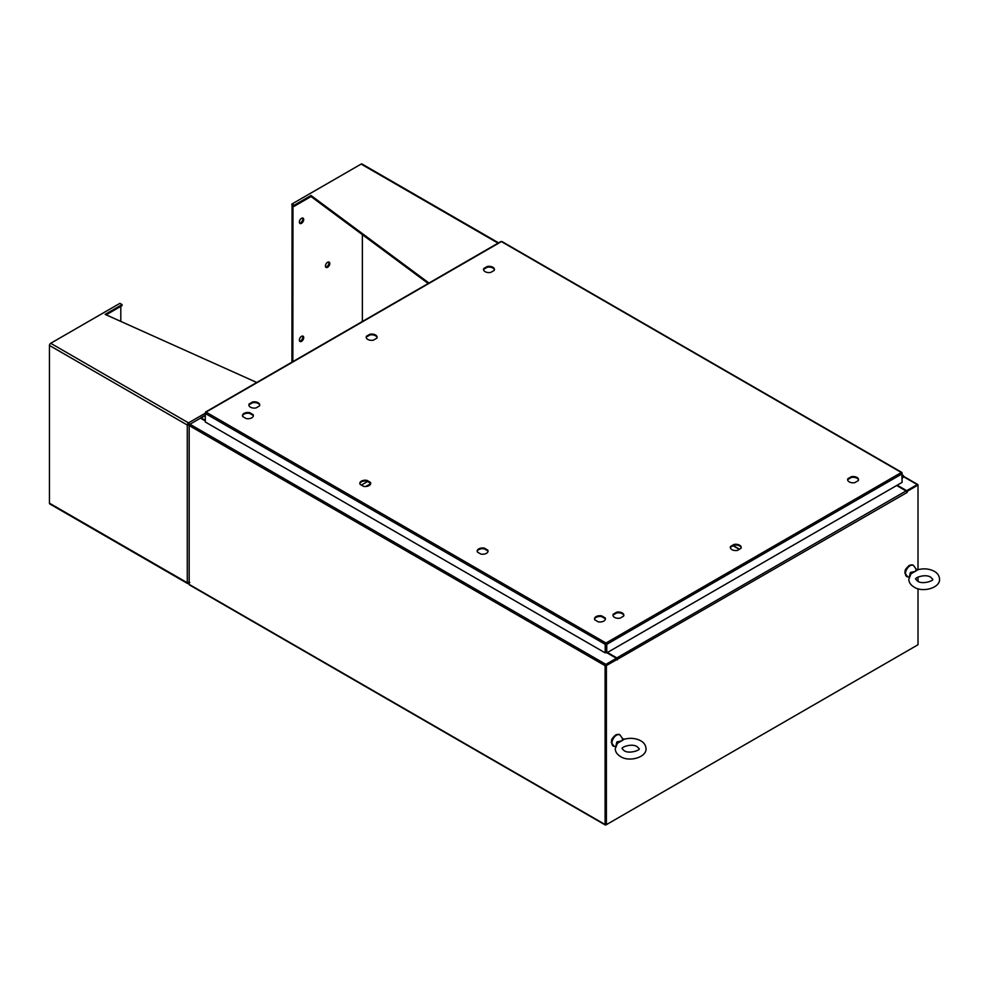 <?xml version="1.0" encoding="UTF-8"?>
<svg xmlns="http://www.w3.org/2000/svg" width="989" height="989" viewBox="0 0 989 989"><rect width="100%" height="100%" fill="white"/><g stroke="black" fill="none" stroke-linecap="round" stroke-linejoin="round"><path stroke-width="1.48" d="M902.104 476.352L902.895 476.216L902.104 477.675M902.104 475.684A1.533 0.89 -60 0 1 903.155 475.388A1.533 0.89 -60 0 1 903.402 475.709A1.533 0.89 -60 0 1 902.759 477.687L902.104 478.342M250.452 407.171A5.44 3.14 0 0 0 256.003 407.938L259.464 405.935A5.44 3.14 0 0 0 259.736 404.958A5.44 3.14 0 0 0 252.603 401.967L249.129 403.969A5.44 3.14 0 0 0 248.857 404.958A5.44 3.14 0 0 0 250.452 407.171M485.142 271.678A5.44 3.14 -0 0 0 490.68 272.445L494.154 270.442A5.44 3.14 -0 0 0 494.426 269.453A5.44 3.14 -0 0 0 487.28 266.474L483.819 268.476A5.44 3.14 -0 0 0 483.547 269.453A5.44 3.14 -0 0 0 485.142 271.678M367.797 339.425A5.44 3.14 -0 0 0 373.335 340.191L376.809 338.189A5.44 3.14 -0 0 0 377.081 337.2A5.44 3.14 -0 0 0 369.935 334.22L366.474 336.223A5.44 3.14 -0 0 0 366.202 337.2A5.44 3.14 -0 0 0 367.797 339.425M614.552 617.383A5.44 3.14 -0 0 0 620.103 618.15L623.564 616.147A5.44 3.14 -0 0 0 623.836 615.17A5.44 3.14 -0 0 0 616.703 612.179L613.229 614.181A5.44 3.14 -0 0 0 612.957 615.17A5.44 3.14 -0 0 0 614.552 617.383M849.242 481.89A5.44 3.14 0 0 0 854.78 482.657L858.254 480.654A5.44 3.14 0 0 0 858.526 479.665A5.44 3.14 0 0 0 851.381 476.686L847.919 478.688A5.44 3.14 0 0 0 847.647 479.665A5.44 3.14 0 0 0 849.242 481.89M731.897 549.637A5.44 3.14 0 0 0 737.435 550.403L740.909 548.401A5.44 3.14 0 0 0 741.181 547.412A5.44 3.14 0 0 0 734.036 544.432L730.574 546.435A5.44 3.14 0 0 0 730.302 547.412A5.44 3.14 0 0 0 731.897 549.637M253.32 415.973A5.44 3.14 0 0 0 253.085 415.368L249.611 413.365A5.44 3.14 0 0 0 242.515 415.973M370.665 483.732A5.44 3.14 0 0 0 370.43 483.127L366.956 481.124A5.44 3.14 0 0 0 359.86 483.732M605.342 619.225A5.44 3.14 0 0 0 605.12 618.62L601.646 616.617A5.44 3.14 0 0 0 594.55 619.225M488.01 551.479A5.44 3.14 0 0 0 487.775 550.873L484.301 548.87A5.44 3.14 0 0 0 477.205 551.479M259.699 405.329A5.44 3.14 0 0 0 252.603 402.721L249.129 404.724A5.44 3.14 0 0 0 248.894 405.329M494.389 269.836A5.44 3.14 0 0 0 487.28 267.228L483.819 269.231A5.44 3.14 0 0 0 483.584 269.836M377.044 337.583A5.44 3.14 0 0 0 369.935 334.974L366.474 336.977A5.44 3.14 0 0 0 366.239 337.583M623.799 615.541A5.44 3.14 0 0 0 616.703 612.933L613.229 614.935A5.44 3.14 0 0 0 612.995 615.541M858.489 480.048A5.44 3.14 0 0 0 851.381 477.44L847.919 479.442A5.44 3.14 0 0 0 847.684 480.048M741.144 547.795A5.44 3.14 0 0 0 734.036 545.186L730.574 547.189A5.44 3.14 0 0 0 730.339 547.795M253.085 414.626L249.611 412.623A5.44 3.14 -0 0 0 242.478 415.603A5.44 3.14 -0 0 0 242.75 416.592L246.212 418.582A5.44 3.14 -0 0 0 253.357 415.603A5.44 3.14 -0 0 0 253.085 414.626L253.085 415.368M370.43 482.372L366.956 480.37A5.44 3.14 -0 0 0 359.823 483.349A5.44 3.14 -0 0 0 360.095 484.338L363.556 486.341A5.44 3.14 -0 0 0 370.702 483.349A5.44 3.14 -0 0 0 370.43 482.372L370.43 483.127M594.785 619.831L598.246 621.834A5.44 3.14 0 0 0 605.392 618.842A5.44 3.14 0 0 0 605.12 617.865L601.646 615.863A5.44 3.14 0 0 0 594.513 618.842A5.44 3.14 0 0 0 594.785 619.831M477.44 552.085L480.901 554.087A5.44 3.14 0 0 0 488.047 551.096A5.44 3.14 0 0 0 487.775 550.119L484.301 548.116A5.44 3.14 0 0 0 477.168 551.096A5.44 3.14 0 0 0 477.44 552.085M500.632 242.045L206.033 412.116L605.985 643.023L606.752 644.346L605.985 643.023L605.206 644.346L605.861 643.963L605.861 652.493L605.206 652.876L605.206 644.346L205.279 413.451L205.502 412.685M605.206 652.876L205.279 421.982L205.279 413.451M901.881 473.063L902.104 482.36L606.752 652.876L606.752 644.346L902.104 473.83L902.104 472.94L502.177 242.045M606.109 643.963L606.752 652.876M206.033 412.116L205.279 413.427M734.036 545.186L734.036 544.432M730.574 547.189L730.574 546.435M851.381 477.44L851.381 476.686M847.919 479.442L847.919 478.688M613.229 614.935L613.229 614.181M616.703 612.933L616.703 612.179M369.935 334.974L369.935 334.22M366.474 336.977L366.474 336.223M487.28 267.228L487.28 266.474M483.819 269.231L483.819 268.476M249.129 404.724L249.129 403.969M252.603 402.721L252.603 401.967M484.301 548.87L484.301 548.116M487.775 550.873L487.775 550.119M601.646 616.617L601.646 615.863M605.12 618.62L605.12 617.865M366.956 481.124L366.956 480.37M249.611 413.365L249.611 412.623M205.279 420.931L200.47 418.162L189.937 424.244A1.076 0.618 -60 0 0 189.171 425.567L189.171 584.388A1.076 0.618 -60 0 0 189.393 584.882L605.317 825.011A1.076 0.618 120 0 0 605.861 824.962L917.248 645.187A1.076 0.618 120 0 0 917.26 645.174M605.317 825.011A1.076 0.618 120 0 1 605.095 824.517L605.095 665.696A1.076 0.618 120 0 1 605.861 664.373L616.394 658.291L606.887 652.802M605.861 665.127L616.394 659.033L616.394 658.291M897.196 485.191L906.715 490.68L917.248 484.598A1.076 0.618 120 0 1 917.792 484.536L903.464 476.265M906.443 491.273L917.335 485.339M906.715 490.68L906.715 491.422M605.775 824.22L605.75 665.313M917.792 484.536A1.076 0.618 120 0 1 918.015 485.03L906.678 491.657M367.624 481.495L361.405 485.092L367.624 481.495M205.279 420.3L201.138 417.914A1.076 0.618 -120 0 0 200.384 418.211M189.393 424.813L189.937 424.244L605.861 664.373M605.095 665.696L189.171 425.567L189.171 424.677M617.272 659.292L606.393 665.56L605.75 665.189L616.617 658.909L617.309 659.898L617.593 659.23A1.076 0.618 -120 0 0 616.827 657.908L607.431 652.48M616.938 659.094L616.394 658.414M896.652 485.5L906.06 490.927A1.076 0.618 60 0 1 906.814 492.25L907.136 491.929M918.015 569.701L918.015 485.648L917.359 485.278L906.592 491.496M605.75 665.189L605.75 824.282L606.393 824.653L918.015 644.741L918.015 588.702M606.393 665.56L606.393 824.653M918.015 581.347L918.015 577.057M498.592 242.849L361.999 163.989A1.755 1.014 120 0 0 361.121 164.075L291.916 204.031L294.092 205.279L311.028 195.501L428.991 283.039M291.916 204.031L291.916 205.069L294.092 206.33L294.092 205.279M294.092 206.33L311.028 196.551L311.028 195.501M311.028 196.551L428.2 283.497M301.534 341.341A3.078 1.78 -60 0 1 299.988 341.489A3.078 1.78 -60 0 1 299.519 339.029A3.078 1.78 -60 0 1 301.534 336.322A3.078 1.78 -60 0 1 303.067 336.173A3.078 1.78 -60 0 1 303.536 338.634A3.078 1.78 -60 0 1 301.534 341.341M302.535 336.025A3.078 1.78 -60 0 1 300.619 340.809A3.078 1.78 -60 0 1 299.605 341.106M301.534 218.309A3.078 1.78 120 0 0 299.519 221.017A3.078 1.78 120 0 0 299.988 223.477A3.078 1.78 120 0 0 301.534 223.329A3.078 1.78 120 0 0 303.536 220.621A3.078 1.78 120 0 0 303.067 218.161A3.078 1.78 120 0 0 301.534 218.309M299.605 223.094A3.078 1.78 120 0 0 300.619 222.797A3.078 1.78 120 0 0 302.535 218.013M327.606 262.258A3.078 1.78 120 0 0 325.604 264.965A3.078 1.78 120 0 0 326.073 267.426A3.078 1.78 120 0 0 327.606 267.277A3.078 1.78 120 0 0 329.609 264.57A3.078 1.78 120 0 0 329.139 262.11A3.078 1.78 120 0 0 327.606 262.258M325.678 267.042A3.078 1.78 120 0 0 326.691 266.758A3.078 1.78 120 0 0 328.62 261.961M292.064 205.156L291.928 362.172M362.37 321.499L362.37 234.653M292.979 205.687L292.843 361.64M291.928 205.242L292.843 205.761M188.528 582.422L188.528 583.461A1.755 1.014 -60 0 1 187.65 583.547L49.809 503.97A1.755 1.014 120 0 1 49.45 503.166L49.45 345.445A1.755 1.014 120 0 1 50.699 343.294L119.904 303.339L122.067 304.6L105.131 314.378L256.744 382.471M187.65 583.547A1.755 1.014 -60 0 1 187.28 582.744L187.28 425.023L189.764 425.307L188.182 424.504L187.28 425.023A1.755 1.014 -60 0 1 188.528 422.872L190.012 424.887L189.109 424.368L188.528 422.872L50.699 343.294M106.144 314.836L122.067 305.638L122.067 304.6M189.171 583.584L188.528 583.461M49.45 503.166L187.28 582.744L189.764 582.459M120.806 321.413L120.806 306.367M909.559 575.932L910.387 572.458L915.579 571.333L916.123 569.182L913.984 566.116A6.466 3.733 120 0 0 910.028 565.745A6.466 3.733 120 0 0 905.615 572.211A6.466 3.733 120 0 0 907.754 576.908L904.811 573.014C905.652 570.727 903.55 570.715 909.2 565.485C911.697 564.509 913.292 564.719 913.984 566.116M911.03 573.805L908.817 579.195C908.817 582.261 910.548 584.882 914.034 587.058C922.564 592.906 940.242 587.936 939.55 579.195C939.34 575.796 937.597 573.187 934.333 571.345C929.289 568.712 923.788 568.181 917.829 569.751L911.03 573.805L910.387 572.458M616.023 745.409L616.852 741.935L622.044 740.798L622.588 738.647L620.449 735.581A6.466 3.733 120 0 0 616.481 735.223A6.466 3.733 120 0 0 612.067 741.688A6.466 3.733 120 0 0 614.218 746.386L611.276 742.492C612.117 740.192 610.015 740.18 615.665 734.951C618.162 733.974 619.757 734.184 620.449 735.581M617.482 743.283L615.282 748.673C615.269 751.739 617.012 754.347 620.499 756.523C629.029 762.371 646.707 757.401 646.015 748.673C645.805 745.273 644.062 742.652 640.798 740.81C635.754 738.19 630.253 737.658 624.294 739.216L617.482 743.283L616.852 741.935M370.479 484.251L366.808 486.365M739.512 549.204L733.294 545.619M733.059 545.743L739.278 549.34M605.985 643.023L901.35 472.507M903.402 476.599L917.248 484.598M605.095 824.517L189.171 584.388M205.279 415.516L201.138 417.914M616.827 657.908L906.06 490.927M907.136 492.435L617.593 659.23M361.121 164.075L498.085 243.146M187.28 425.023L49.45 345.445M188.528 422.872L205.279 413.192M365.769 486.477L370.652 483.658M903.155 475.388L902.104 474.782M501.942 241.539L901.881 472.445M205.502 412.067L500.854 241.539M205.279 415.145L200.594 417.853M909.138 577.032L907.754 576.908M932.639 579.195C934.481 580.531 922.205 584.932 917.495 581.062L915.727 579.195C914.108 577.91 925.605 573.41 930.872 577.329L932.639 579.195M916.123 569.182L917.829 569.751M615.603 746.497L614.218 746.386M639.092 748.673C640.934 750.008 628.67 754.409 623.96 750.54L622.192 748.673C620.573 747.387 632.07 742.887 637.336 746.806L639.092 748.673M622.588 738.647L624.294 739.216"/></g></svg>
